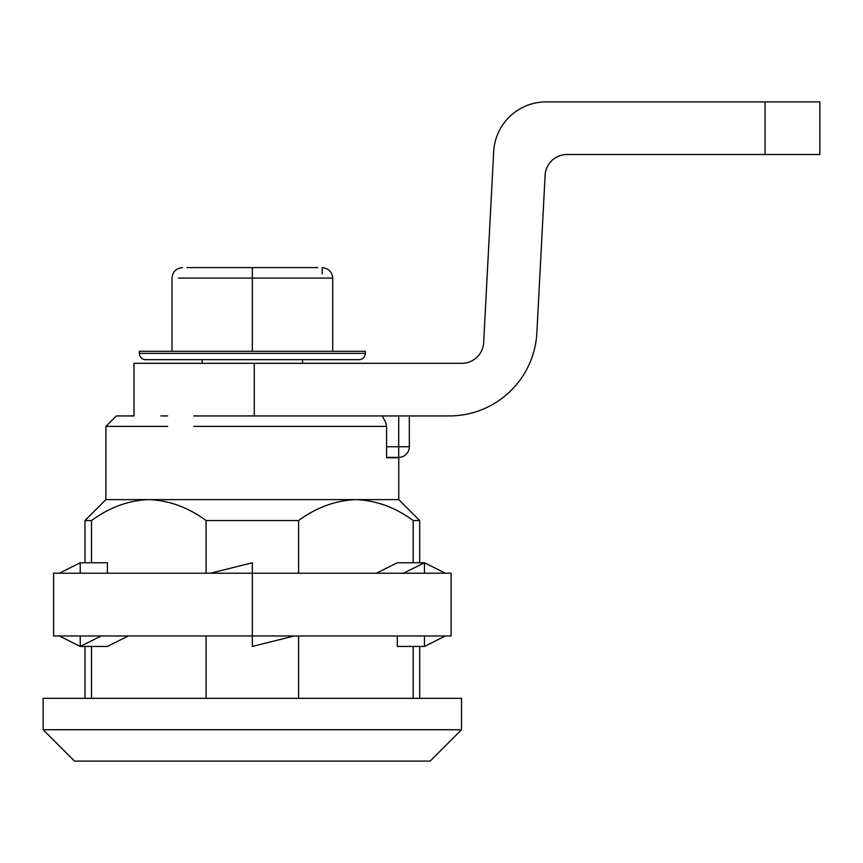 <?xml version="1.0" encoding="UTF-8"?>
<svg xmlns="http://www.w3.org/2000/svg" width="863" height="863" viewBox="0 0 863 863"><rect width="100%" height="100%" fill="white"/><g stroke="black" fill="none" stroke-linecap="round" stroke-linejoin="round"><path stroke-width="1.29" d="M206.084 573.215L206.084 520.529C188.21 507.412 169.126 500.432 148.835 499.612C128.727 500.357 109.612 507.325 91.51 520.529L91.51 562.762M91.51 646.441L91.51 698.34M91.51 520.529L84.984 520.529L84.984 562.762M298.598 573.215L298.598 520.529C316.494 507.39 335.61 500.421 355.934 499.612L398.782 499.612L419.698 520.529L413.183 520.529C395.308 507.412 376.225 500.432 355.934 499.612L105.912 499.612L84.984 520.529M413.183 698.34L413.183 646.441M413.183 562.762L413.183 520.529M298.598 635.977L298.598 698.34M355.901 499.612L362.633 499.914M252.341 698.34L43.15 698.34L43.15 729.72L461.543 729.72L461.543 698.34L252.341 698.34M206.084 698.34L206.084 635.977M298.598 520.529L206.084 520.529M43.15 729.72L74.531 761.101L430.162 761.101L461.543 729.72M386.559 457.768L398.782 457.768L386.559 457.768L386.559 426.387L193.765 426.387M167.616 415.934L160.82 415.934M133.981 415.934L133.981 363.323L133.981 415.934L116.354 415.934L105.912 426.387L167.616 426.387M193.776 415.934L320.356 415.934M382.212 415.934L385.739 422.514L386.559 426.387M445.373 573.215L424.456 562.762L397.282 562.762L376.354 573.215M403.539 573.215L424.456 562.762L424.456 573.215M59.32 573.215L80.237 562.762L107.411 562.762L107.411 573.215M80.237 562.762L80.237 573.215M210.507 573.215L252.341 562.762L252.341 573.215L53.614 573.215L53.614 635.977L451.079 635.977L451.079 573.215L252.341 573.215L252.341 646.441L294.186 635.977M59.32 635.977L80.237 646.441L107.411 646.441L128.328 635.977M101.154 635.977L80.237 646.441L80.237 635.977M445.373 635.977L424.456 646.441L397.282 646.441L397.282 635.977M424.456 646.441L424.456 635.977M283.97 415.934L449.299 415.934A87.67 87.67 0 0 0 536.851 332.848L545.114 175.275A21.92 21.92 0 0 1 567.002 154.499L819.85 154.499L819.85 101.899L546.203 101.899A52.6 52.6 0 0 0 493.668 151.748L483.668 342.557A21.92 21.92 0 0 1 461.781 363.323L254.272 363.323L254.272 415.934M386.559 457.379L398.695 457.379A10.626 10.626 0 0 0 409.321 446.754A10.626 10.626 0 0 1 398.695 457.379L398.695 446.754L409.321 446.754L409.321 415.934L409.321 446.754A10.626 10.626 0 0 1 398.695 457.379M133.981 363.323L254.272 363.323M186.893 267.606L317.789 267.606M332.697 351.284L332.697 278.069C332.028 271.759 328.544 268.274 322.233 267.606C328.544 268.274 332.028 271.759 332.697 278.069L252.341 278.069L252.341 267.606M171.996 351.284L171.996 278.069C172.665 271.759 176.149 268.274 182.46 267.606M302.546 363.323L302.546 359.655L202.136 359.655L202.136 363.323M359.03 359.655L145.653 359.655A6.278 6.278 0 0 1 139.375 353.377L139.375 351.284L365.308 351.284L365.308 353.377A6.278 6.278 0 0 1 359.03 359.655M252.341 351.284L252.341 278.069L178.274 278.069M386.559 446.754L398.695 446.754L398.695 415.934M765.071 101.899L765.071 154.499M322.233 273.884L322.233 267.606M139.375 353.377L365.308 353.377M84.984 698.34L84.984 646.441M419.698 698.34L419.698 646.441M419.698 562.762L419.698 520.529M105.912 426.387L105.912 499.612M398.782 457.768L398.782 499.612"/></g></svg>

